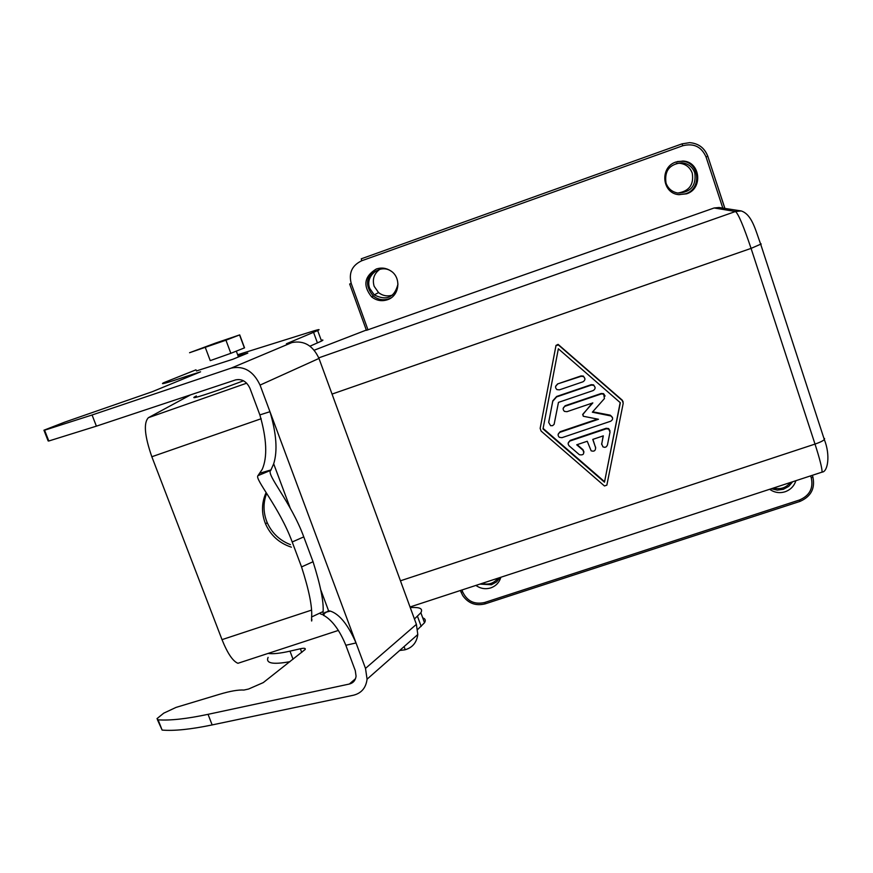 <?xml version="1.0" encoding="UTF-8"?>
<svg xmlns="http://www.w3.org/2000/svg" width="873" height="873" viewBox="0 0 873 873"><rect width="100%" height="100%" fill="white"/><g stroke="black" fill="none" stroke-linecap="round" stroke-linejoin="round"><path stroke-width="1.31" d="M605.109 396.047L603.614 393.679L601.246 393.472L565.093 405.759L563.129 408.542M604.443 398.557L603.669 394.127L601.301 393.919L565.071 406.24C562.725 407.702 562.518 409.415 564.449 411.39L566.959 411.685L592.832 402.9L582.957 414.075L583.273 416.246L598.474 419.269L560.04 432.255C557.738 433.652 557.498 435.332 559.309 437.308L561.928 437.679L610.674 421.233C613.075 419.717 613.261 417.981 611.242 416.017L592.341 412.209L604.443 398.557M266.112 492.568C261.474 502.892 261.311 513.411 265.632 524.116C270.816 535.575 279.404 543.257 291.396 547.175M266.625 493.365C263.002 503.034 263.177 512.735 267.138 522.48C271.863 533.032 279.633 540.42 290.458 544.643M620.179 402.595L604.487 482.191L543.006 428.916L558.349 348.785L620.332 402.737L604.487 482.191M592.2 403.119L582.607 414.806M595.08 387.361L593.575 384.873L591.217 384.677L556.625 396.473L552.805 400.816L548.702 422.346M548.691 422.445L550.623 425.718L552.642 425.653L554.126 424.311L558.469 402.377L593.138 390.58C595.561 389.009 595.724 387.252 593.607 385.299L591.25 385.102L556.581 396.92L552.751 401.285L548.746 421.932M238.078 355.9L247.812 353.096L232.807 359.272L196.436 370.96M603.319 435.845L592.767 439.403L595.572 447.533C595.67 450.654 594.197 451.756 591.163 450.817L587.245 441.258L576.715 444.794L583 450.239C584.583 453.905 583.382 455.4 579.399 454.724L569.12 445.841C567.581 443.855 567.908 442.229 570.091 440.974L606.222 428.807L608.699 429.079L610.02 432.08L607.433 445.066L606.397 446.747L604.902 447.358L602.959 446.9L601.715 443.953L603.319 435.845M623.147 401.896L622.187 400.096L558.098 344.366L556.003 345.402L540.212 428.065M623.213 403.271L622.285 400.554L558.36 344.911L555.948 345.741L540.158 428.381L541.096 431.066L604.454 485.966L606.844 485.17L623.213 403.271M208.047 714.332L212.15 724.928L353.521 695.214C361.455 693.184 365.973 687.837 367.075 679.183L365.503 668.402L356.031 642.954L345.839 645.278L355.289 670.639L356.075 676.204C355.475 680.416 353.238 683.035 349.342 684.039L208.047 714.332C186.582 718.872 169.929 720.705 158.1 719.821L156.998 718.621L163.775 713.143L176.051 707.403L219.57 694.275C230.221 691.1 238.34 689.692 243.938 690.052L248.565 689.026L263.264 682.61L305.19 649.468C305.746 648.181 304.131 647.941 300.356 648.759L289.978 651.149C280.004 653.408 272.714 654.161 268.131 653.408M603.156 435.9L601.661 444.499M595.692 447.98L592.898 439.348M257.95 475.665L270.772 470.329C265.567 473.974 291.036 502.084 303.771 536.884L313.047 561.732L301.545 566.926L292.204 541.991C279.502 507.322 254.338 478.928 257.95 475.665L262.238 469.325C267.564 457.07 266.778 438.923 259.87 414.904L249.984 388.409C246.699 381.446 241.886 378.62 235.568 379.908L96.39 426.155L48.812 440.996L48.146 440.952L43.999 430.367M345.839 645.278C339.586 630.142 332.187 620.157 323.654 615.312M322.148 614.537L320.347 613.828M301.545 566.926C309.053 590.257 312.403 606.931 311.617 616.971C311.497 621.5 311.585 622.307 311.879 619.383M583.972 452.039L582.989 449.682L577.173 444.641M321.22 340.23C323.392 339.761 323.501 340.034 321.526 341.07L309.98 346.188M557.487 384.382C555.119 385.899 554.933 387.634 556.93 389.598L559.386 389.86L582.968 381.807C585.39 380.224 585.543 378.456 583.415 376.514L581.069 376.318L557.531 383.956L555.566 386.597M604.422 481.558L543.104 428.414M610.009 430.88L608.634 428.556L606.157 428.283L570.113 440.429L568.159 443.298M584.932 378.74L583.404 376.099L581.069 375.914L557.531 383.956M196.01 369.814L163.655 382.734C159.312 385.048 166.798 382.963 186.102 376.459L200.572 371.822L152.273 391.715L64.788 422.117L43.934 430.214L44.578 430.214L48.812 440.996M597.503 419.084L560.073 431.731L558.12 434.481M612.584 417.818L610.249 415.177L592.702 411.805M270.772 470.329L273.686 463.825C277.712 451.025 276.468 433.652 269.964 411.707L260.056 385.102L318.983 358.432C313.014 345.577 304.066 340.274 292.139 342.522L286.42 343.766L286.628 344.3M237.652 354.744L313.505 330.987C319.092 329.307 320.489 329.165 317.685 330.561L286.42 343.766M260.056 385.102C253.454 371.123 243.818 365.471 231.159 368.122L92.069 414.991L44.578 430.214M241.745 662.04L237.925 663.294C232.807 661.188 227.504 653.31 222.015 639.636L151.837 456.743C144.569 435.823 143.434 422.805 148.41 417.687L190.641 394.836M225.943 340.197L239.715 334.883L215.555 343.078L189.561 352.725L225.943 340.197L230.854 353.314L210.24 360.625L205.319 347.53M239.715 334.883L244.538 347.847L230.854 353.314M196.338 395.949C189.441 399.496 196.731 397.575 218.195 390.198L243.512 380.792M212.15 724.928C190.674 729.381 174 731.094 162.127 730.079L157.424 719.69M422.728 617.877C425.337 618.728 425.926 620.354 424.507 622.755L417.687 629.488M410.223 607.477L414.697 607.499C420.786 607.575 422.838 609.332 420.851 612.748L414.435 618.979M331.762 632.587L335.276 631.441M366.311 330.059L314.225 350.204M707.752 156.311L707.817 156.289C704.631 147.974 698.586 143.423 689.703 142.648L682.042 143.849L361.269 258.812L361.684 260.776C352.026 265.392 348.545 272.954 351.23 283.474L349.669 284.009L366.409 330.332L714.125 207.981L719.068 207.501L741.242 210.95L735.513 211.495L318.765 357.865M290 661.669C272.791 664.79 265.501 663.36 268.098 657.369M771.35 488.727L777.265 490.124L783.332 489.306L788.723 486.381L792.651 481.754M769.68 489.273L771.132 490.255C775.486 492.765 780.113 493.278 785.013 491.794C790.501 489.818 794.124 486.119 795.881 480.696M475.916 585.412C480.466 588.642 485.41 589.482 490.735 587.911C495.951 586.034 499.323 582.477 500.851 577.249M479.877 584.113L491.423 584.735L496.508 581.931L500.164 577.479M313.047 561.732C320.424 585.03 323.785 601.639 323.119 611.558C323.108 616.022 323.512 616.676 324.32 613.512L328.564 610.74L330.376 611.111L324.734 612.475M259.87 414.904L269.964 411.707L356.031 642.954C348.054 624.741 339.51 614.123 330.376 611.111M318.983 358.432L416.399 624.359L417.796 634.518C416.716 642.506 412.525 647.58 405.236 649.73L404.079 646.598M404.756 649.839L399.648 650.494M390.995 297.922L388.9 298.85C383.225 300.639 378.02 299.679 373.284 295.969C364.739 285.744 365.776 276.741 376.405 268.96M376.318 268.993C381.283 267.356 386.019 267.935 390.515 270.717C401.689 277.374 399.616 296.034 387.361 299.766C381.643 301.578 376.394 300.607 371.614 296.864C362.666 285.667 364.237 276.381 376.318 268.993M675.986 161.996L682.882 161.047C700.419 161.483 703.376 188.786 686.516 193.839L678.583 194.646C661.799 193.162 659.65 166.972 675.986 161.996M677.317 161.57L682.009 161.254C699.393 161.68 702.329 188.754 685.611 193.762L678.954 194.701M391.693 271.558L391.311 271.307C380.366 263.308 364.565 275.944 369.759 288.461L374.266 294.888C386.63 301.109 394.531 297.507 397.99 284.096M379.886 269.277C374.048 273.565 372.138 279.24 374.146 286.289L378.555 292.586C382.92 295.947 387.667 296.733 392.806 294.943M676.357 163.393L679.641 163.273C685.829 164.026 690.03 167.321 692.256 173.149C694.046 184.574 689.234 191.209 677.819 193.042M498.068 578.166C493.932 583.382 488.564 585.139 481.961 583.426M773.543 488.007C780.353 489.742 785.995 487.898 790.447 482.474M694.799 172.876C696.436 185.654 690.849 192.387 678.026 193.075C672.134 192.038 668.14 188.71 666.023 183.112C664.244 170.824 669.536 164.048 681.9 162.782C688.23 163.557 692.529 166.918 694.799 172.876M707.817 156.3L724.906 208.407M810.624 475.872L811.29 477.869L812.894 477.051L812.381 475.294M820.926 472.5L822.093 472.118C822.104 468.146 819.747 458.805 815.011 444.084L751.075 248.39C743.632 226.303 738.438 214.005 735.513 211.495L714.125 207.981M332.046 394.083L751.075 248.39L761.212 243.971M601.661 443.408L601.715 443.953M595.539 446.976L595.572 447.533M582.989 449.682L583 450.239M292.204 541.991L303.771 536.884M400.445 580.796L815.011 444.084C819.769 442.469 822.868 440.974 824.33 439.577L824.581 438.53M570.113 440.429L570.091 440.974M231.159 368.122L291.669 342.674M311.334 610.183L222.015 639.636M261.202 418.724L151.837 456.743M246.666 383.182L148.41 417.687M158.1 719.821L162.127 730.079M417.512 616.349L421.19 626.421M361.684 260.776L682.806 145.736L682.042 143.849M349.342 684.039L355.497 678.714M351.23 283.474L367.98 329.863M289.978 651.149L293.055 659.279M313.571 332.384L317.445 342.947M300.356 648.759L301.752 652.469M811.29 477.869C813.527 488.225 809.62 495.591 799.559 499.967L484.624 602.501C474.443 604.749 467.12 601.213 462.668 591.894L461.97 589.973M186.102 376.459L186.538 377.627M271.132 469.87L259.914 473.199M92.069 414.991L96.39 426.155M365.503 668.402L416.399 624.359M462.668 591.894L460.999 592.003L460.442 590.475M799.908 501.429L799.559 499.967M485.355 603.8L485.279 603.821C475.861 606.189 468.365 603.461 462.777 595.637L461.042 592.123M689.703 142.648C698.553 143.401 704.566 147.963 707.763 156.322L706.039 156.954C701.499 146.74 693.762 142.997 682.806 145.736M724.83 208.396L707.817 156.289M706.039 156.954L722.811 208.08M812.327 475.316L812.894 477.051C815.273 488.465 810.962 496.584 799.952 501.418L485.279 603.821L484.624 602.501M267.138 522.48L265.632 524.116M410.037 606.975L822.093 472.118C827.746 471.933 830.638 455.324 824.33 439.577L760.776 244.484C755.44 229.905 751.959 214.485 741.242 210.95M239.562 334.948L244.385 347.912M338.429 630.404L237.925 663.294M323.119 611.558L311.617 616.971M273.686 463.825L290.174 507.966M320.871 590.137L328.564 610.74M420.851 612.748L424.507 622.755M682.882 161.047L682.009 161.254M367.075 679.183L417.796 634.518M317.685 330.561L321.526 341.07M681.9 162.782L679.641 163.273M374.266 294.888L378.555 292.586M238.471 356.948L236.332 351.219M371.614 296.864L373.284 295.969M771.132 490.255L770.368 489.044"/></g></svg>
